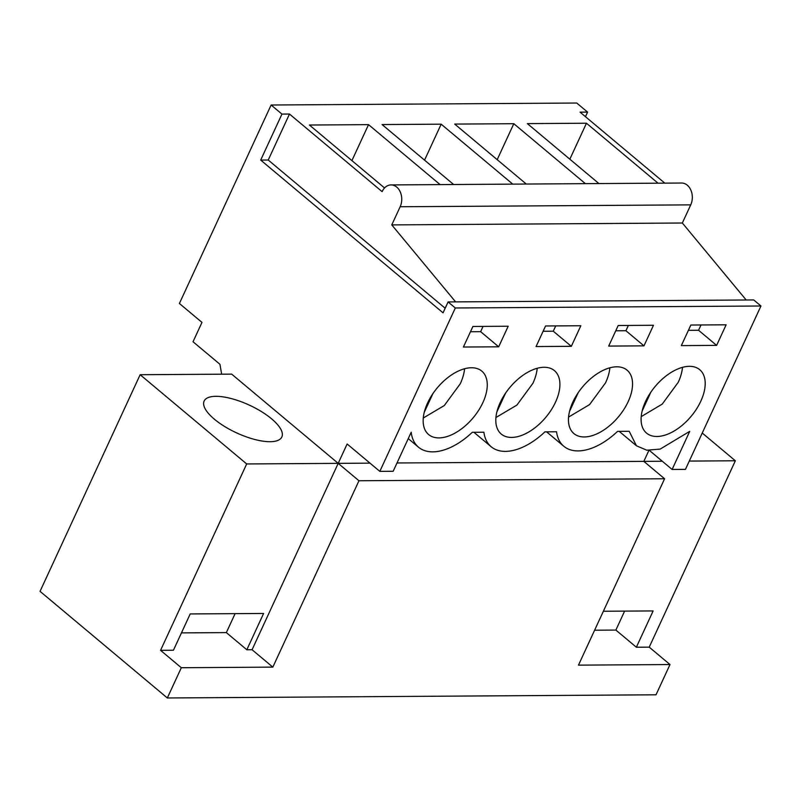<?xml version="1.0" encoding="UTF-8"?>
<svg xmlns="http://www.w3.org/2000/svg" width="801" height="801" viewBox="0 0 801 801"><rect width="100%" height="100%" fill="white"/><g stroke="black" fill="none" stroke-linecap="round" stroke-linejoin="round"><path stroke-width="1.2" d="M370.012 463.148L338.192 463.358L252.075 649.731L272.841 667.123L181.316 667.724L167.339 697.971L40.05 591.348L140.145 374.718L246.678 463.949L160.56 650.332L181.316 667.724M140.145 374.718L231.669 374.127L358.958 480.75L272.841 667.123M252.075 649.731L246.828 649.761L263.609 613.456L190.207 613.936L173.427 650.242L160.56 650.332M546.572 431.829L563.824 446.277A57.081 32.24 -50 0 0 617.561 431.369L629.196 431.288L636.465 445.807L646.818 450.202L660.204 449.081L689.721 431.349L672.109 469.466L685.456 469.376L760.95 306.002L753.731 299.944L448.089 301.937L455.318 307.985L379.824 471.368L347.143 443.994L338.192 463.358L246.678 463.949M246.828 649.761L226.343 632.6L181.447 632.89M648.89 450.402L643.834 461.366L664.59 478.758L358.958 480.75M702.247 433.041L735.348 460.775L649.231 647.148L669.996 664.54L656.019 694.797L167.339 697.971M669.996 664.54L578.472 665.14L664.59 478.758M662.297 461.246L397.006 462.978M214.388 419.203A42.813 15.269 -155.2 0 1 204.125 401.061A42.813 15.269 -155.2 0 1 231.439 398.608A42.813 15.269 -155.2 0 1 271.579 418.823A42.813 15.269 -155.2 0 1 281.852 436.976A42.813 15.269 -155.2 0 1 254.528 439.419A42.813 15.269 -155.2 0 1 214.388 419.203M448.089 301.937L443.053 312.831L260.695 160.08L268.235 160.03L445.176 308.245M221.657 374.187L219.935 364.295L193.031 341.757L201.972 322.392L179.404 303.489L271.118 105.011L281.952 114.092L260.695 160.08M408.26 438.618L418.533 447.218A57.081 32.24 130 0 1 411.203 432.24L393.171 471.278L379.824 471.368M418.533 447.218A57.081 32.24 130 0 0 472.27 432.31L483.904 432.23A57.081 32.24 -50 0 0 491.173 446.748A57.081 32.24 -50 0 0 544.92 431.839L556.545 431.759A57.081 32.24 -50 0 0 563.824 446.277M760.95 306.002L455.318 307.985M498.683 346.803L463.409 347.023L472.92 326.458L508.194 326.227L498.683 346.803L480.63 331.674L483.073 326.387M643.974 345.852L608.7 346.082L618.202 325.506L653.476 325.276L643.974 345.852L625.921 330.733L628.354 325.446M572.855 402.062A41.382 23.379 -50 0 1 627.073 370.152A41.382 23.379 -50 0 1 628.144 401.701A41.382 23.379 -50 0 1 573.927 433.601A41.382 23.379 -50 0 1 572.855 402.062M545.561 325.977L580.835 325.747L571.333 346.322L536.059 346.553L545.561 325.977M716.615 345.381L726.127 324.805L690.852 325.036L681.341 345.611L716.615 345.381L698.562 330.252L688.409 330.322M645.496 401.591A41.382 23.379 -50 0 1 699.714 369.682A41.382 23.379 -50 0 1 700.795 401.231A41.382 23.379 -50 0 1 646.567 433.131A41.382 23.379 -50 0 1 645.496 401.591M482.863 402.643A41.382 23.379 -50 0 1 428.635 434.553A41.382 23.379 -50 0 1 427.564 403.003A41.382 23.379 -50 0 1 481.791 371.103A41.382 23.379 -50 0 1 482.863 402.643M500.214 402.533A41.382 23.379 -50 0 1 554.432 370.623A41.382 23.379 -50 0 1 555.504 402.172A41.382 23.379 -50 0 1 501.286 434.082A41.382 23.379 -50 0 1 500.214 402.533M281.952 114.092L289.481 114.042L268.235 160.03M271.118 105.011L576.75 103.029L587.584 112.1L580.054 112.15L664.8 183.139M289.481 114.042L382.107 191.629A14.268 10.623 89.6 0 1 391.038 184.921A14.268 10.623 89.6 0 1 400.39 192.24A14.268 10.623 89.6 0 1 400.16 206.748L690.732 204.866A14.268 10.623 89.6 0 0 690.963 190.348A14.268 10.623 89.6 0 0 681.611 183.029L391.038 184.921M384.55 187.955L309.426 125.026L368.53 124.646L351.909 160.621M440.099 184.6L368.53 124.646M512.75 184.13L441.171 124.175L382.067 124.556L453.636 184.51M585.391 183.659L513.811 123.704L454.708 124.085L526.287 184.04M658.032 183.179L586.462 123.224L527.358 123.614L598.928 183.569M480.63 331.674L470.477 331.744M746.192 299.995L682.342 223.008L391.769 224.901L400.16 206.748M455.619 301.887L391.769 224.901M682.342 223.008L690.732 204.856M649.231 647.148L636.364 647.228L615.869 630.067L594.612 630.207M603.373 611.253L653.135 610.923L636.364 647.228M735.348 460.775L689.301 461.076M672.109 469.466L649.391 450.432M587.584 112.1L585.471 116.686M698.562 330.252L701.005 324.966M586.462 123.224L569.841 159.199M571.333 346.322L553.271 331.203L555.714 325.917M553.271 331.203L543.118 331.264M441.171 124.175L424.55 160.14M625.921 330.733L615.759 330.793M513.811 123.704L497.191 159.669M423.288 418.012L444.295 405.526L460.295 383.739A41.382 23.379 130 0 0 464.57 368.73M424.23 412.415L432.93 393.581M495.929 417.541L516.935 405.056L532.935 383.268A41.382 23.379 130 0 0 537.211 368.26M496.87 411.944L505.571 393.111M568.57 417.071L589.576 404.585L605.576 382.798A41.382 23.379 130 0 0 609.861 367.779M569.511 411.474L578.222 392.63M641.221 416.6L662.227 404.115L678.217 382.327A41.382 23.379 130 0 0 682.502 367.309M642.162 411.003L650.863 392.16M226.343 632.6L235.104 613.646M615.869 630.067L624.63 611.113M619.213 431.359L636.465 445.807M473.922 432.3L491.173 446.748"/></g></svg>
